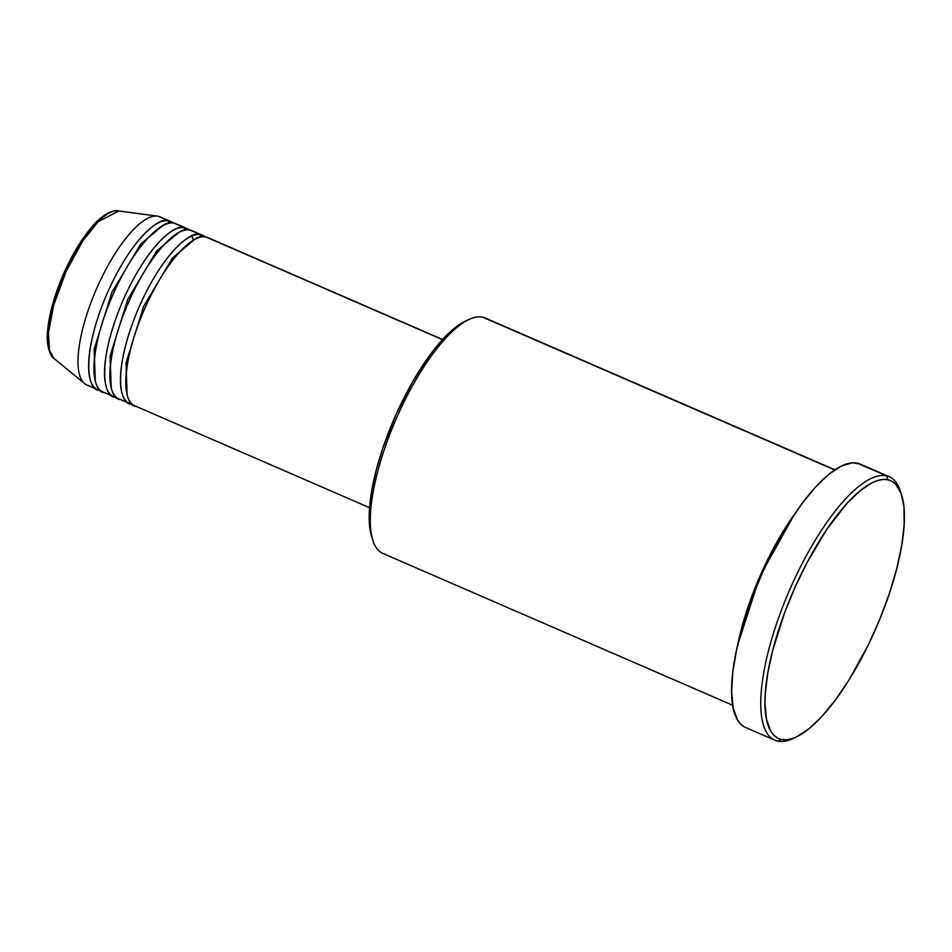 <?xml version="1.0" encoding="UTF-8"?>
<svg xmlns="http://www.w3.org/2000/svg" width="952" height="952" viewBox="0 0 952 952"><rect width="100%" height="100%" fill="white"/><g stroke="black" fill="none" stroke-linecap="round" stroke-linejoin="round"><path stroke-width="1.43" d="M88.75 385.608A91.678 29.548 -66.5 0 1 84.657 383.608L54.074 358.547C52.17 357.976 45.684 349.098 47.6 330.677C49.111 314.219 54.216 295.774 62.892 275.366C71.852 254.838 81.884 238.262 92.987 225.636C105.125 211.344 116.656 209.797 118.155 210.88A80.825 26.049 113.5 0 0 64.403 275.295A80.825 26.049 113.5 0 0 54.074 358.547L49.48 350.431L48.457 332.962L53.728 305.08L66.116 271.427L82.538 241.344L98.187 221.602L118.905 211.023M209.38 238.476L205.977 236.988A91.678 29.548 113.5 0 0 143.014 312.553A91.678 29.548 113.5 0 0 134.744 405.766L369.578 507.69M129.436 403.458A91.678 29.548 -66.5 0 0 131.221 404.041A3.058 2.892 102.4 0 1 131.507 403.493A3.058 2.892 -77.6 0 0 131.221 404.041A91.678 29.548 -66.5 0 0 132.268 404.207L131.221 404.041C121.237 405.552 111.301 375.659 136.6 312.899C162.709 250.316 193.482 229.396 200.67 234.692A3.058 2.892 -77.6 0 0 200.658 237.084A3.058 2.892 102.4 0 1 200.67 234.692L204.918 236.822A91.678 29.548 -66.5 0 0 202.443 235.263L191.828 230.658A91.678 29.548 113.5 0 0 190.055 230.086A91.678 29.548 113.5 0 0 127.092 305.64A91.678 29.548 113.5 0 0 118.821 398.852L129.436 403.458A91.678 29.548 -66.5 0 1 137.707 310.245A91.678 29.548 -66.5 0 1 200.67 234.692L190.055 230.086L200.67 234.692A91.678 29.548 -66.5 0 1 202.443 235.263M193.458 231.562L190.055 230.086C182.867 224.791 152.094 245.711 125.985 308.293C100.686 371.054 110.622 400.947 120.606 399.423M113.514 396.556A91.678 29.548 -66.5 0 0 115.287 397.127A3.058 2.892 102.4 0 1 115.585 396.579A3.058 2.892 -77.6 0 0 115.287 397.127A91.678 29.548 -66.5 0 0 116.346 397.305L115.287 397.127C105.315 398.638 95.379 368.757 120.678 305.997C146.786 243.415 177.56 222.482 184.748 227.778A3.058 2.892 -77.6 0 0 184.736 230.182A3.058 2.892 102.4 0 1 184.748 227.778L188.996 229.908A91.678 29.548 -66.5 0 0 186.521 228.349L175.906 223.744A91.678 29.548 113.5 0 0 174.133 223.173A91.678 29.548 113.5 0 0 111.17 298.726A91.678 29.548 113.5 0 0 102.899 391.95L113.514 396.556A91.678 29.548 -66.5 0 1 121.785 303.331A91.678 29.548 -66.5 0 1 184.748 227.778L174.133 223.173L184.748 227.778A91.678 29.548 -66.5 0 1 186.521 228.349M177.536 224.648L174.133 223.173C166.945 217.877 136.172 238.797 110.063 301.391C84.764 364.14 94.7 394.033 104.672 392.522M97.592 389.642A91.678 29.548 -66.5 0 0 99.365 390.213A3.058 2.892 102.4 0 1 99.662 389.665A3.058 2.892 -77.6 0 0 99.365 390.213A91.678 29.548 -66.5 0 0 100.424 390.391L99.365 390.213C89.393 391.724 79.456 361.843 104.756 299.083C130.864 236.501 161.638 215.58 168.825 220.864A3.058 2.892 -77.6 0 0 168.813 223.268A3.058 2.892 102.4 0 1 168.825 220.864L173.074 222.994A91.678 29.548 -66.5 0 0 170.598 221.435L159.984 216.83A91.678 29.548 113.5 0 0 158.21 216.259A91.678 29.548 113.5 0 0 95.248 291.824A91.678 29.548 113.5 0 0 86.977 385.036L97.592 389.642A91.678 29.548 -66.5 0 1 105.862 296.429A91.678 29.548 -66.5 0 1 168.825 220.864L158.21 216.259L168.825 220.864A91.678 29.548 -66.5 0 1 170.598 221.435M385.358 554.231A128.353 41.364 -66.5 0 1 373.005 540.795A128.353 41.364 -66.5 0 1 396.032 419.225A128.353 41.364 -66.5 0 1 469.11 319.384A128.353 41.364 -66.5 0 1 482.593 317.147A128.353 41.364 113.5 0 0 394.449 422.926A128.353 41.364 113.5 0 0 382.871 553.433L732.695 705.265M469.11 319.384L465.611 320.991A125.295 40.377 113.5 0 0 394.283 418.463A125.295 40.377 113.5 0 0 371.804 537.142L373.005 540.795M794.503 737.752A143.633 46.291 -66.5 0 1 777.641 741.12L781.449 739.442A140.575 45.303 -66.5 0 1 789.708 599.712A140.575 45.303 -66.5 0 1 887.942 479.784L886.455 475.81A143.633 46.291 113.5 0 0 786.078 598.344A143.633 46.291 113.5 0 0 777.641 741.12A143.633 46.291 -66.5 0 1 774.857 740.216A143.633 46.291 -66.5 0 1 787.804 594.179A143.633 46.291 -66.5 0 1 886.455 475.81L857.252 463.136A143.633 46.291 113.5 0 0 758.613 581.505A143.633 46.291 113.5 0 0 745.666 727.542L774.857 740.216M442.442 339.626L205.977 236.988L442.442 339.626M834.642 469.943L482.593 317.147L834.642 469.943M737.621 645.147A128.353 41.364 -66.5 0 1 794.349 514.437L759.898 576.341L737.621 645.147M84.657 383.608A91.678 29.548 -66.5 0 1 96.378 289.17A91.678 29.548 -66.5 0 1 157.354 216.116A91.678 29.548 -66.5 0 1 158.21 216.259A91.678 29.548 -66.5 0 1 161.614 217.734M104.042 216.271L97.009 221.959L89.559 230.075L74.589 252.22L67.64 265.394L56.132 293.454M52.015 307.258L49.218 320.205M47.85 331.784L47.957 341.566M781.449 739.442L786.114 739.787L791.255 738.883L796.8 736.729L808.95 728.78L822.076 716.261L835.689 699.637L849.279 679.549L868.438 644.659L879.684 619.514L889.216 594L896.641 569.082L901.687 545.71L904.162 524.814L903.972 507.166L901.104 493.457L895.701 484.211L892.095 481.379L887.942 479.784L883.277 479.439L878.149 480.343L872.591 482.497L860.453 490.447L847.316 502.965L826.871 529.241L807.106 562.442L795.146 587.027L784.71 612.481L772.75 650.145L767.705 673.504L765.229 694.413L764.991 703.695L766.527 719.45L770.68 730.981L773.69 735.015L777.296 737.848L781.449 739.442L777.641 741.12A143.633 46.291 113.5 0 0 792.73 738.621L796.217 737.003A140.575 45.303 -66.5 0 1 781.449 739.442M889.227 476.702L860.037 464.029A143.633 46.291 113.5 0 0 857.252 463.136L886.455 475.81A143.633 46.291 -66.5 0 1 889.227 476.702A143.633 46.291 -66.5 0 1 900.842 492.731M744.202 726.816L740.525 723.925L737.443 719.795L733.207 708.014L731.636 691.914L732.802 672.124L736.669 649.395L743.072 624.619L751.771 598.725L762.433 572.723L774.654 547.602L787.958 524.338L801.834 503.81L815.745 486.829L829.168 474.025L841.568 465.909L852.492 462.779L860.084 464.052M834.892 469.776L485.08 317.956A128.353 41.364 113.5 0 0 482.593 317.147A128.353 41.364 -66.5 0 1 487.353 319.217M372.125 538.07L369.578 525.849L369.197 518.4L371.613 491.494L376.111 470.669L382.728 448.463L396.068 414.417L412.442 382.097L430.435 354.311L448.511 333.414L459.828 324.251L465.635 320.991M442.573 339.483L207.75 237.572A91.678 29.548 113.5 0 0 205.977 236.988C198.79 231.705 168.016 252.625 141.907 315.207C116.608 377.968 126.545 407.849 136.529 406.337M901.473 494.505L900.271 490.851A143.633 46.291 113.5 0 0 886.455 475.81L887.942 479.784A140.575 45.303 -66.5 0 1 901.473 494.505A140.575 45.303 -66.5 0 1 876.256 627.654A140.575 45.303 -66.5 0 1 796.217 737.003M162.709 225.672L140.694 244.081L111.777 292.55L94.153 349.217L95.295 380.99L94.153 349.217L111.777 292.55L140.694 244.081L162.709 225.672M178.631 232.574L156.616 250.995L127.699 299.464L110.075 356.131L111.217 387.904L110.075 356.131L127.699 299.464L156.616 250.995L178.631 232.574M194.553 239.487L172.538 257.897L143.621 306.377L125.997 363.033L127.14 394.818L125.997 363.033L143.621 306.377L172.538 257.897L194.553 239.487M193.458 239.928L191.768 235.953M157.354 216.116L118.155 210.88"/></g></svg>
